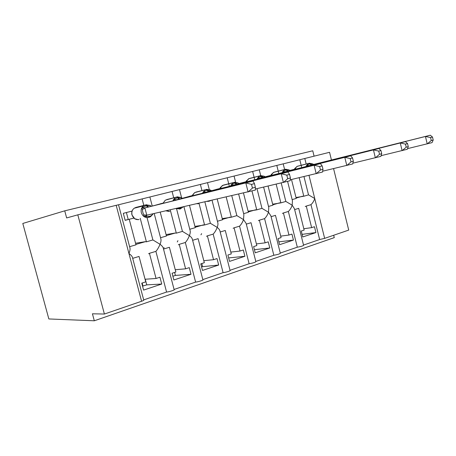<?xml version="1.0" encoding="UTF-8"?>
<svg xmlns="http://www.w3.org/2000/svg" width="456" height="456" viewBox="0 0 456 456"><rect width="100%" height="100%" fill="white"/><g stroke="black" fill="none" stroke-linecap="round" stroke-linejoin="round"><path stroke-width="0.68" d="M94.312 320.785L92.431 313.796L104.401 314.041L77.811 214.844L66.644 217.939L64.735 210.832L22.8 223.457L48.843 318.955L94.312 320.785L334.271 237.633L333.678 235.256M132.696 258.352L139.04 256.443L145.749 281.854L141.765 283.159L143.6 290.096L161.726 284.042L159.936 277.219L156.06 278.485L149.437 253.308L155.895 251.364L166.571 292.045L143.686 299.894M161.726 284.042L146.752 284.863L142.551 286.134M142.973 286.111L142.158 283.028M145.059 279.243L156.06 278.485M149.437 253.308L148.599 253.747M147.031 217.609L152.897 239.941L160.033 244.279C158.791 247.323 157.411 249.688 155.895 251.364M154.196 213.488L160.694 238.317C161.287 239.799 161.065 241.783 160.033 244.279C162.131 245.858 163.254 247.306 163.396 248.634L174.129 289.628C175.463 289.851 168.674 292.028 166.571 292.045M181.613 197.813L179.487 189.616L142.124 198.913L143.828 205.399M146.427 215.312L146.809 216.76M142.124 198.913L118.526 204.778L129.732 247.152C130.353 248.68 130.085 250.789 128.928 253.479C131.237 255.149 132.462 256.66 132.605 258.01L143.72 300.031C144.124 300.202 143.412 300.612 141.582 301.262L104.401 314.041M118.52 204.772L116.183 205.314L141.582 301.262M163.51 249.073L169.404 247.294L175.862 272.015L172.1 273.241L173.867 279.99L190.996 274.273L189.268 267.632L185.603 268.829L179.225 244.336L185.33 242.501L195.613 282.082L174.089 289.469M175.264 269.724L185.603 268.829M179.225 244.336L178.342 244.781M176.609 208.968L182.44 231.386L189.405 235.598C188.248 238.545 186.892 240.842 185.33 242.501M183.916 206.699L189.952 229.972C190.511 231.403 190.334 233.278 189.405 235.598C191.32 237.08 192.346 238.471 192.489 239.765L202.869 279.796C204.083 280.012 197.75 282.013 195.613 282.082M172.066 191.474L173.764 198.018M192.626 240.301L198.103 238.653L204.328 262.713L200.771 263.876L202.475 270.442L218.68 265.033L217.01 258.563L213.545 259.698L207.394 235.855L213.169 234.116L223.092 272.659L202.823 279.613M203.803 260.678L213.545 259.698M207.394 235.855L206.477 236.305M164.285 247.819L163.311 247.956M204.875 201.905L210.381 223.292L217.193 227.384C216.11 230.234 214.77 232.48 213.169 234.116M212.034 200.269L217.637 222.078C218.167 223.457 218.019 225.224 217.193 227.384C218.931 228.781 219.877 230.115 220.026 231.369L230.069 270.488C231.181 270.704 225.258 272.545 223.092 272.659M235.627 182.195L234.059 176.056L200.378 184.441L202.002 190.745M220.185 232.001L225.27 230.474L231.277 253.906L227.909 255.007L229.55 261.402L244.906 256.278L243.299 249.973L240.01 251.051L234.07 227.818L239.548 226.17L249.13 263.728L230.018 270.283M177.259 241.976L177.931 240.671M230.81 252.088L240.01 251.051M234.07 227.818L233.119 228.274M231.785 195.755L236.858 215.625L243.51 219.598C242.495 222.368 241.178 224.557 239.548 226.17M238.676 194.182L243.874 214.599L243.51 219.598L246.12 223.411L255.856 261.664C255.206 262.382 252.966 263.066 249.13 263.728M227.202 177.777L229.374 186.31M246.303 224.135L251.022 222.716L256.825 245.556L253.633 246.599L255.217 252.835L269.792 247.967L268.236 241.822L265.118 242.843L259.378 220.197L264.577 218.635L273.839 255.252L255.799 261.436M200.959 234.823L201.62 233.632M256.409 243.914L265.118 242.843M259.378 220.197L258.398 220.658M256.99 188.653L261.972 208.352L268.476 212.217C267.529 214.901 266.23 217.039 264.577 218.635M263.631 187.12L268.772 207.503L268.476 212.217L270.881 215.853L280.332 253.285C279.716 253.952 277.556 254.608 273.839 255.252M284.612 169.512L283.193 163.841L252.641 171.456L254.739 179.749M271.092 216.674L275.47 215.352L281.084 237.627L278.046 238.619L279.585 244.701L293.436 240.078L291.931 234.082L288.961 235.051L283.41 212.963L288.352 211.47L297.318 247.198L280.269 253.046M280.714 236.14L288.961 235.051M283.41 212.963L282.406 213.425M281.221 183.05L285.832 201.444L292.193 205.206C291.304 207.811 290.027 209.902 288.352 211.47M287.594 181.42L292.438 200.76L292.193 205.206L294.416 208.671L303.593 245.322C303.012 245.944 300.92 246.565 297.318 247.198M276.803 165.454L278.827 173.525M129.607 246.685L135.979 244.838L129.23 219.273L125.166 220.345L123.308 213.328L132.08 211.071M140.214 218.253L140.442 219.125M140.459 219.188L146.41 241.817L152.897 239.941M135.557 243.259L145.413 241.651L146.41 241.817M160.54 237.724L166.457 236.014L160.21 212.114M154.379 205.502L163.031 203.102M170.356 210.29L176.312 233.158L182.44 231.386M166.087 234.595L175.275 233.016L176.312 233.158M189.764 229.265L195.259 227.669L189.502 205.422M183.688 197.938L192.215 195.59M199.015 203.376L204.584 224.973L210.381 223.292M200.378 184.441L179.493 189.633M194.929 226.387L204.584 224.973M217.426 221.251L222.528 219.775L217.221 199.084M211.413 190.756L219.763 188.499M226.204 197.032L231.363 217.216L236.858 215.625M222.226 218.606L231.363 217.216M243.635 213.665L248.372 212.291L243.487 193.082M245.864 181.784L238.853 183.586M251.974 190.99L256.756 209.863L261.972 208.352M252.641 171.456L234.065 176.073M248.098 211.213L256.756 209.863M268.51 206.46L272.91 205.189L268.094 186.088M270.636 175.406L265.027 176.854M276.182 184.218L280.873 202.88L285.832 201.444M272.659 204.191L280.873 202.88M294.644 209.578L298.714 208.352L304.146 230.092L301.256 231.032L302.744 236.966L315.922 232.566L314.463 226.717L311.642 227.641L306.267 206.078L310.969 204.658L319.65 239.537L303.531 245.066M303.81 228.735L311.642 227.641M306.267 206.078L305.241 206.54M331.444 159.993L329.551 152.304L299.786 159.742L301.684 167.38M303.975 176.592L308.53 194.872L303.81 196.24L299.187 177.709M310.969 204.658C312.656 203.114 313.922 201.067 314.754 198.537L308.53 194.872M292.148 199.614L296.229 198.434L291.498 179.504M294.177 169.347L289.828 170.464M299.786 159.742L283.199 163.864M296.001 197.505L303.81 196.24M77.811 214.844L116.183 205.314M319.65 239.537L324.649 238.363L348.72 230.092L333.575 168.629M129.23 219.273L126.084 219.991M314.081 156.151L312.753 150.782L64.735 210.832M315.922 232.566L302.094 234.367M293.436 240.078L278.867 241.851M269.792 247.967L254.419 249.694M244.906 256.278L228.655 257.919M218.68 265.033L201.529 266.794M190.996 274.273L175.395 275.413L172.887 276.239M202.544 266.458L201.786 263.539M175.395 275.413L174.614 272.42M146.752 284.863L145.27 279.232M297.238 166.355L294.941 168.35L294.536 169.41M306.916 166.719L306.443 165.482L309.538 163.892L312.394 163.869L313.876 164.399L309.39 165.693M433.2 140.026L432.493 137.045L430.555 137.552L431.268 140.539L433.2 140.026L432.054 142.625L407.516 148.633M431.268 140.539L427.221 143.925L425.442 136.469L309.333 165.574M430.555 137.552L425.442 136.469L430.287 135.215L313.876 164.399M293.909 169.569L294.627 168.84L294.57 169.284M290.831 170.208L293.903 169.438M294.975 168.372L294.627 168.84M306.443 165.482L309.259 165.591M430.287 135.215L432.493 137.045M273.737 172.357L271.343 174.414L270.921 175.503M283.096 172.921L282.635 171.593L285.855 169.945L288.893 169.911L290.318 170.47L285.587 171.832M408.28 146.65L407.544 143.572L405.481 144.113L406.222 147.197L408.28 146.65L407.265 149.283L381.085 155.667M406.222 147.197L402.118 150.662L400.265 142.973L285.524 171.701M405.481 144.113L400.265 142.973L405.43 141.639L290.318 170.47M270.38 175.64L270.989 175.275M267.358 176.25L270.374 175.497M271.371 174.431L271.012 174.996M282.635 171.593L285.45 171.718M405.43 141.639L407.544 143.572M249.01 178.684L246.502 180.793L246.063 181.915M257.988 179.464L257.537 178.034L260.895 176.329L264.138 176.272L265.495 176.86L260.507 178.313M381.718 153.7L380.954 150.531L378.748 151.107L379.523 154.288L381.718 153.7L380.857 156.374L352.864 163.174M379.523 154.288L375.368 157.85L373.441 149.91L260.439 178.165M378.748 151.107L373.441 149.91L378.947 148.485L265.495 176.86M245.619 182.029L246.468 180.861M242.666 182.605L245.607 181.87M257.537 178.034L260.365 178.182M378.947 148.485L380.954 150.531M222.944 185.358L220.322 187.519L219.855 188.681M231.494 186.379L231.061 184.828L234.566 183.061L238.026 182.987L239.303 183.603L234.031 185.147M353.354 161.236L352.551 157.958L350.197 158.574L351.006 161.863L353.354 161.236L352.67 163.943L322.66 171.2M351.006 161.863L346.799 165.522L344.787 157.32L233.956 184.982M350.197 158.574L344.787 157.32L350.675 155.798L239.303 183.603M219.53 188.761L219.974 188.299M216.651 189.303L219.513 188.584M231.061 184.828L233.888 184.999M350.675 155.798L352.551 157.958M203.461 193.333L203.074 192.01L206.739 190.18L210.444 190.078L211.63 190.733L206.055 192.375M322.99 169.301L322.153 165.91L319.633 166.571L320.471 169.974L322.99 169.301L322.506 172.043L290.25 179.795M320.471 169.974L316.219 173.736L314.116 165.249L205.969 192.193M319.633 166.571L314.116 165.249L320.425 163.618L211.63 190.733M189.206 196.365L191.976 195.675M203.074 192.01L205.901 192.21M320.425 163.618L322.153 165.91M173.782 200.691L173.451 199.608L178.017 197.522L181.26 197.579L182.337 198.274L176.432 200.036M290.415 177.96L289.537 174.443L286.824 175.15L287.707 178.678L290.415 177.96L290.164 180.73L255.383 189.023M287.707 178.678L283.415 182.542L281.209 173.753L176.335 199.819M286.824 175.15L281.209 173.753L287.981 172.003L182.337 198.274M160.21 203.826L162.877 203.165M183.181 206.864L180.291 208.939L180.736 208.004L177.703 208.443M173.451 199.608L176.272 199.836M287.981 172.003L289.537 174.443M142.814 212.314L142.05 207.668L146.838 205.496L150.326 205.531L151.289 206.272L144.848 207.93L146.821 215.175L144.421 216.714L142.814 212.314M255.371 187.268L254.448 183.62L251.53 184.384L252.453 188.043L255.371 187.268L255.394 190.072L146.821 215.175M252.453 188.043L248.121 192.022L245.807 182.907L144.917 207.913M251.53 184.384L245.807 182.907L253.103 181.021L151.289 206.272M125.138 220.242L133.847 218.139M129.532 211.726L132.069 211.094M128.216 219.427L126.397 212.53M152.994 213.83L152.686 214.519L148.496 217.438C145.048 217.962 142.66 216.378 141.326 212.69C140.716 209.828 141.434 207.554 143.48 205.873L145.31 205.029L147.898 207.144M149.671 216.286L144.421 216.714M134.543 218.692L138.293 219.667M142.05 207.668L144.848 207.93M152.828 213.801L152.686 214.519M253.103 181.021L254.448 183.62M304.79 158.454L306.187 164.075M309.008 175.417L324.649 238.363M302.659 196.183L296.138 198.069L302.767 196.165M279.739 202.812L272.813 204.812M255.639 209.777L248.275 211.909M230.269 217.113L222.425 219.382L230.371 217.102M203.518 224.848L195.157 227.27M175.275 233.016L166.349 235.598L175.378 233.005M145.413 241.651L135.865 244.41L145.51 241.64M305.913 166.56L308.062 163.596L296.89 166.44L294.758 169.358M309.088 165.625L311.927 164.89L309.265 163.231L308.062 163.596L308.632 163.385L311.539 165.004M312.303 163.812L309.265 163.231L297.46 166.235L309.55 163.174M311.779 163.664L312.958 164.639M313.654 164.434L312.092 164.861M282.076 172.716L284.287 169.672L273.321 172.465L271.12 175.452M285.285 171.752L288.255 170.989L285.616 169.261L284.287 169.672L284.954 169.421L287.839 171.108M288.796 169.849L285.536 169.273L273.982 172.22L285.935 169.199M288.306 169.717L289.497 170.681M290.107 170.498L288.42 170.96M256.956 179.197L259.225 176.079L248.491 178.815L246.24 181.876M260.194 178.21L263.317 177.407L260.695 175.611L259.225 176.079L260.005 175.782L262.861 177.538M264.041 176.215L260.621 175.623L249.267 178.518L261.06 175.543M263.585 176.09L264.788 177.042M265.295 176.888L263.477 177.384M230.451 186.042L232.754 182.862L222.3 185.524L220.014 188.641M233.717 185.033L237 184.184L234.407 182.315L232.754 182.862L233.689 182.491L236.504 184.327M237.924 182.924L234.407 182.315L223.218 185.159L234.823 182.235M237.508 182.81L238.716 183.757M239.115 183.631L237.154 184.161M195.43 192.415L194.621 192.626L192.324 195.789M202.43 193.276L204.75 190.049L205.873 189.582L208.648 191.503M205.73 192.238L209.184 191.349L206.631 189.394L195.732 192.164L207.104 189.303M209.965 189.913L211.179 190.847M210.854 200.543L208.888 201.295L207.127 201.392M196.946 203.718L198.685 203.621M209.942 200.748L209.572 201.113M208.888 201.295L209.27 200.902M196.405 191.993L196.108 192.244M210.336 190.015L206.631 189.394L194.621 192.626L191.982 195.732M211.453 190.756L209.338 191.326M172.773 200.942L175.053 197.693L176.444 197.083L165.306 200.173L163.054 203.353M176.101 199.865L179.744 198.93L177.167 196.901L176.444 197.083L179.162 199.095M166.679 199.574L177.777 196.787M180.821 197.431L181.739 198.069M180.291 208.939L175.76 208.557M165.99 210.792L169.746 211.345M179.567 209.133L180.012 208.198M181.699 197.887L182.183 198.297L179.892 198.907M144.683 207.959L148.531 206.967L146.08 204.829L135.922 207.412L134.184 208.232C132.172 209.88 131.459 212.103 132.052 214.896C133.363 218.498 135.711 220.037 139.108 219.524M135.922 207.412L146.701 204.715M152.8 214.092L152.384 214.884M152.8 214.257L150.651 216.628L149.26 217.233M148.496 217.438L148.901 216.492M144.94 207.97L142.403 209.515M146.815 215.112L143.834 214.953M151.141 206.289L148.667 206.944M149.87 196.981L152.241 206.032M181.659 198.007L181.767 198.423M207.508 182.651L209.27 189.519M209.355 189.833L209.709 191.229M259.253 169.792L260.724 175.606M260.912 176.352L261.311 177.937M279.847 202.795L272.819 204.824M255.748 209.76L248.281 211.92M203.621 224.836L195.157 227.282M238.231 183.13L238.693 183.506M210.94 190.437L211.282 190.733M196.884 203.735L198.046 203.741M162.946 203.382L165.306 200.173L177.236 196.889L181.152 197.516M165.881 210.82L169.028 211.476M134.839 218.886L131.932 214.924C131.362 212.103 132.109 209.874 134.184 208.232L143.48 205.873L146.08 204.829L150.224 205.468M150.708 205.781L151.301 206.266"/></g></svg>
